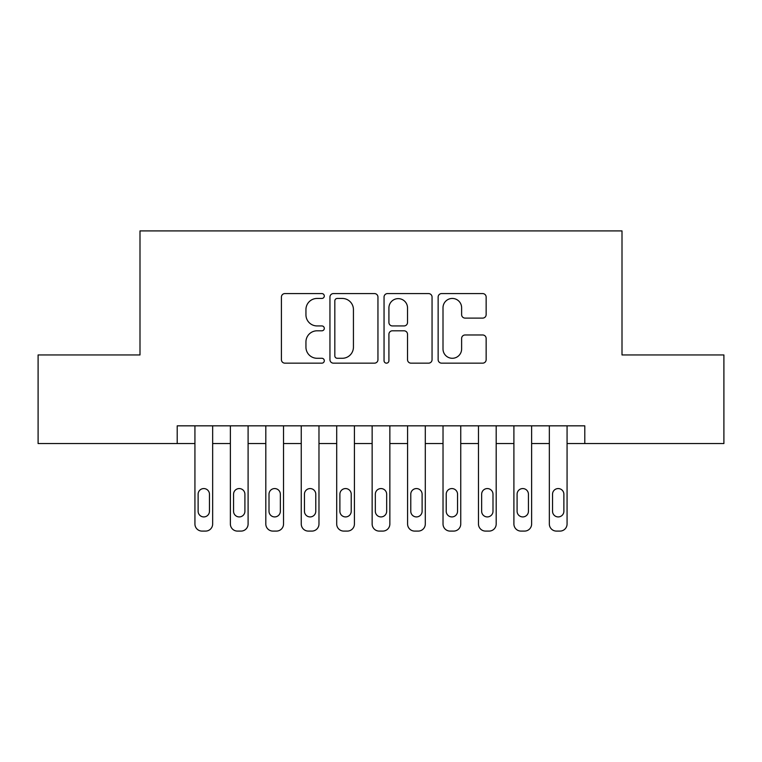 <?xml version="1.0" encoding="UTF-8"?>
<svg xmlns="http://www.w3.org/2000/svg" width="762" height="762" viewBox="0 0 762 762"><rect width="100%" height="100%" fill="white"/><g stroke="black" fill="none" stroke-linecap="round" stroke-linejoin="round"><path stroke-width="1.14" d="M324.298 296.018A2.438 2.438 0 0 0 321.859 293.58L284.893 293.58A3.477 3.477 0 0 0 281.416 297.056L281.416 359.683A3.477 3.477 0 0 0 284.893 363.16L321.859 363.16A2.438 2.438 0 0 0 324.298 360.721A2.438 2.438 0 0 0 321.859 358.283L317.078 358.283A11.135 11.135 0 0 1 305.943 347.158L305.943 341.938A11.135 11.135 0 0 1 317.078 330.803L321.859 330.803A2.438 2.438 0 0 0 324.298 328.365A2.438 2.438 0 0 0 321.859 325.936L317.078 325.936A11.135 11.135 0 0 1 305.943 314.801L305.943 309.582A11.135 11.135 0 0 1 317.078 298.447L321.859 298.447A2.438 2.438 0 0 0 324.298 296.018M482.67 318.106A3.477 3.477 0 0 0 486.146 314.63L486.146 297.056A3.477 3.477 0 0 0 482.67 293.58L441.617 293.58A3.477 3.477 0 0 0 438.14 297.056L438.14 359.683A3.477 3.477 0 0 0 441.617 363.16L482.67 363.16A3.477 3.477 0 0 0 486.146 359.683L486.146 338.461A3.477 3.477 0 0 0 482.67 334.975L465.106 334.975A3.477 3.477 0 0 0 461.62 338.461L461.62 348.977A9.306 9.306 0 0 1 452.314 358.283A9.306 9.306 0 0 1 443.008 348.977L443.008 307.753A9.306 9.306 0 0 1 452.314 298.447A9.306 9.306 0 0 1 461.62 307.753L461.62 314.63A3.477 3.477 0 0 0 465.106 318.106L482.67 318.106M177.213 443.551L38.1 443.551L38.1 354.949L139.998 354.949L139.998 230.905L622.002 230.905L622.002 354.949L723.9 354.949L723.9 443.551L584.787 443.551L584.787 425.834L177.213 425.834L177.213 443.551L194.929 443.551L194.929 524.008A7.087 7.087 0 0 0 202.016 531.095L205.559 531.095A7.087 7.087 0 0 0 212.655 524.008L212.655 443.551L230.372 443.551L230.372 524.008A7.087 7.087 0 0 0 237.458 531.095L241.002 531.095A7.087 7.087 0 0 0 248.098 524.008L248.098 443.551L265.814 443.551L265.814 524.008A7.087 7.087 0 0 0 272.901 531.095L276.444 531.095A7.087 7.087 0 0 0 283.531 524.008L283.531 443.551L301.257 443.551L301.257 524.008A7.087 7.087 0 0 0 308.343 531.095L311.887 531.095A7.087 7.087 0 0 0 318.973 524.008L318.973 443.551L336.699 443.551L336.699 524.008A7.087 7.087 0 0 0 343.786 531.095L347.329 531.095A7.087 7.087 0 0 0 354.416 524.008L354.416 443.551L372.142 443.551L372.142 524.008A7.087 7.087 0 0 0 379.228 531.095L382.772 531.095A7.087 7.087 0 0 0 389.858 524.008L389.858 443.551L407.584 443.551L407.584 524.008A7.087 7.087 0 0 0 414.671 531.095L418.214 531.095A7.087 7.087 0 0 0 425.301 524.008L425.301 443.551L443.027 443.551L443.027 524.008A7.087 7.087 0 0 0 450.113 531.095L453.657 531.095A7.087 7.087 0 0 0 460.743 524.008L460.743 443.551L478.469 443.551L478.469 524.008A7.087 7.087 0 0 0 485.556 531.095L489.099 531.095A7.087 7.087 0 0 0 496.186 524.008L496.186 443.551L513.902 443.551L513.902 524.008A7.087 7.087 0 0 0 520.998 531.095L524.542 531.095A7.087 7.087 0 0 0 531.628 524.008L531.628 443.551L549.345 443.551L549.345 524.008A7.087 7.087 0 0 0 556.441 531.095L559.984 531.095A7.087 7.087 0 0 0 567.071 524.008L567.071 443.551L584.787 443.551M377.952 297.056A3.477 3.477 0 0 0 374.475 293.58L333.423 293.58A3.477 3.477 0 0 0 329.946 297.056L329.946 359.683A3.477 3.477 0 0 0 333.423 363.16L374.475 363.16A3.477 3.477 0 0 0 377.952 359.683L377.952 297.056M387.525 293.58L428.577 293.58A3.477 3.477 0 0 1 432.054 297.056L432.054 359.683A3.477 3.477 0 0 1 428.577 363.16L411.004 363.16A3.477 3.477 0 0 1 407.527 359.683L407.527 334.28A3.477 3.477 0 0 0 404.05 330.803L392.392 330.803A3.477 3.477 0 0 0 388.915 334.28L388.915 360.721A2.438 2.438 0 0 1 386.477 363.16A2.438 2.438 0 0 1 384.048 360.721L384.048 297.056A3.477 3.477 0 0 1 387.525 293.58M337.252 298.447A2.438 2.438 0 0 0 334.823 300.885L334.823 355.854A2.438 2.438 0 0 0 337.252 358.283L342.3 358.283A11.135 11.135 0 0 0 353.435 347.158L353.435 309.582A11.135 11.135 0 0 0 342.3 298.447L337.252 298.447M407.527 307.934A9.306 9.306 0 0 0 398.221 298.628A9.306 9.306 0 0 0 388.915 307.934L388.915 322.459A3.477 3.477 0 0 0 392.392 325.936L404.05 325.936A3.477 3.477 0 0 0 407.527 322.459L407.527 307.934M212.655 425.834L212.655 524.008M194.929 425.834L194.929 524.008M209.464 511.245A5.667 5.667 0 0 1 203.787 516.922A5.667 5.667 0 0 1 198.12 511.245L198.12 494.233A5.667 5.667 0 0 1 203.787 488.566A5.667 5.667 0 0 1 209.464 494.233L209.464 511.245M202.016 531.095L205.559 531.095M248.098 425.834L248.098 524.008M230.372 425.834L230.372 524.008M244.907 511.245A5.667 5.667 0 0 1 239.23 516.922A5.667 5.667 0 0 1 233.563 511.245L233.563 494.233A5.667 5.667 0 0 1 239.23 488.566A5.667 5.667 0 0 1 244.907 494.233L244.907 511.245M237.458 531.095L241.002 531.095M283.531 425.834L283.531 524.008M265.814 425.834L265.814 524.008M280.349 511.245A5.667 5.667 0 0 1 274.672 516.922A5.667 5.667 0 0 1 269.005 511.245L269.005 494.233A5.667 5.667 0 0 1 274.672 488.566A5.667 5.667 0 0 1 280.349 494.233L280.349 511.245M272.901 531.095L276.444 531.095M318.973 425.834L318.973 524.008M301.257 425.834L301.257 524.008M315.782 511.245A5.667 5.667 0 0 1 310.115 516.922A5.667 5.667 0 0 1 304.448 511.245L304.448 494.233A5.667 5.667 0 0 1 310.115 488.566A5.667 5.667 0 0 1 315.782 494.233L315.782 511.245M308.343 531.095L311.887 531.095M354.416 425.834L354.416 524.008M336.699 425.834L336.699 524.008M351.225 511.245A5.667 5.667 0 0 1 345.557 516.922A5.667 5.667 0 0 1 339.89 511.245L339.89 494.233A5.667 5.667 0 0 1 345.557 488.566A5.667 5.667 0 0 1 351.225 494.233L351.225 511.245M343.786 531.095L347.329 531.095M389.858 425.834L389.858 524.008M372.142 425.834L372.142 524.008M386.667 511.245A5.667 5.667 0 0 1 381 516.922A5.667 5.667 0 0 1 375.333 511.245L375.333 494.233A5.667 5.667 0 0 1 381 488.566A5.667 5.667 0 0 1 386.667 494.233L386.667 511.245M379.228 531.095L382.772 531.095M425.301 425.834L425.301 524.008M407.584 425.834L407.584 524.008M422.11 511.245A5.667 5.667 0 0 1 416.443 516.922A5.667 5.667 0 0 1 410.775 511.245L410.775 494.233A5.667 5.667 0 0 1 416.443 488.566A5.667 5.667 0 0 1 422.11 494.233L422.11 511.245M414.671 531.095L418.214 531.095M460.743 425.834L460.743 524.008M443.027 425.834L443.027 524.008M457.552 511.245A5.667 5.667 0 0 1 451.885 516.922A5.667 5.667 0 0 1 446.218 511.245L446.218 494.233A5.667 5.667 0 0 1 451.885 488.566A5.667 5.667 0 0 1 457.552 494.233L457.552 511.245M450.113 531.095L453.657 531.095M496.186 425.834L496.186 524.008M478.469 425.834L478.469 524.008M492.995 511.245A5.667 5.667 0 0 1 487.328 516.922A5.667 5.667 0 0 1 481.651 511.245L481.651 494.233A5.667 5.667 0 0 1 487.328 488.566A5.667 5.667 0 0 1 492.995 494.233L492.995 511.245M485.556 531.095L489.099 531.095M531.628 425.834L531.628 524.008M513.902 425.834L513.902 524.008M528.437 511.245A5.667 5.667 0 0 1 522.77 516.922A5.667 5.667 0 0 1 517.093 511.245L517.093 494.233A5.667 5.667 0 0 1 522.77 488.566A5.667 5.667 0 0 1 528.437 494.233L528.437 511.245M520.998 531.095L524.542 531.095M567.071 425.834L567.071 524.008M549.345 425.834L549.345 524.008M563.88 511.245A5.667 5.667 0 0 1 558.213 516.922A5.667 5.667 0 0 1 552.536 511.245L552.536 494.233A5.667 5.667 0 0 1 558.213 488.566A5.667 5.667 0 0 1 563.88 494.233L563.88 511.245M556.441 531.095L559.984 531.095"/></g></svg>
